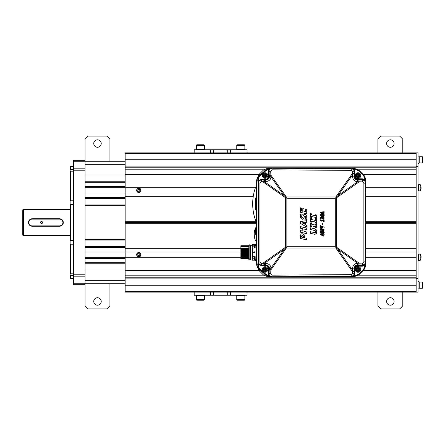 <?xml version="1.0" encoding="UTF-8"?>
<svg xmlns="http://www.w3.org/2000/svg" width="445" height="445" viewBox="0 0 445 445"><rect width="100%" height="100%" fill="white"/><g stroke="black" fill="none" stroke-linecap="round" stroke-linejoin="round"><path stroke-width="0.67" d="M23.496 209.445L23.496 235.555L22.25 234.838L22.25 210.162L23.496 209.445L70.126 209.445M73.236 169.523L70.749 169.523L70.126 170.129L70.126 166.897L70.749 166.536L70.749 169.523L70.126 170.129L70.126 171.191L70.749 171.175L70.749 200.2L70.126 201.079L70.126 171.191L73.236 171.175L73.236 200.2L70.749 200.2M70.126 201.079L70.126 203.827L70.749 204.461L70.749 240.539L70.126 241.173L70.126 203.827M70.126 241.173L70.126 243.921L70.749 244.8L70.749 273.825L70.126 273.809L70.126 243.921M70.749 244.8L73.236 244.8L73.236 277.98L73.236 273.825L70.126 273.809L70.126 274.871L70.716 275.444M70.749 278.464L70.126 278.103L70.126 274.871L70.749 275.477L70.749 278.464L73.236 278.464M70.749 275.477L73.236 275.477M73.236 281.49C73.236 284.895 73.236 284.895 73.236 281.49L73.236 278.77L73.236 281.49M73.364 277.98L73.364 278.77M73.364 249.172L73.236 273.825M73.364 283.76L85.051 283.76L85.051 284.678L73.364 284.678L73.364 170.201L85.051 170.201L85.051 160.322L73.364 160.322L73.364 170.201M85.051 283.76L85.051 274.799L73.364 274.799M85.051 274.799L85.051 170.201M70.749 240.539L73.236 240.539L73.364 239.288M73.364 205.712L73.236 240.094L73.236 204.461L70.749 204.461M73.236 171.175L73.364 195.828M73.364 166.23L73.236 163.51C73.236 160.105 73.236 160.105 73.236 163.51L73.364 167.02M240.873 252.037L85.051 252.037M125.156 247.376L85.051 247.376M125.156 257.321L85.051 257.321M125.156 246.597L85.051 246.597L85.051 240.039L125.156 240.039M125.156 239.288L85.051 239.288M125.156 205.712L85.051 205.712M85.051 161.251L125.156 161.251M357.63 169.211L416.158 169.211L416.158 167.231L125.156 167.231L125.156 192.963L85.051 192.963M125.156 187.679L85.051 187.679M85.051 283.749L125.156 283.749M125.156 204.961L85.051 204.961L85.051 198.403L125.156 198.403M125.156 197.624L85.051 197.624M416.158 152.858L416.158 292.143L418.022 292.143L418.022 152.858L247.031 152.858L247.031 149.748L230.649 149.748L230.649 152.858L194.176 152.858L194.176 149.748L230.649 149.748M416.158 166.536L418.022 166.536M416.158 278.464L418.022 278.464M420.909 255.675L420.909 255.675A5.668 5.668 0 0 0 420.202 254.123L418.645 254.123L418.645 260.342L420.202 260.342A5.668 5.668 0 0 0 420.909 258.795L420.909 258.795M420.898 256.848A5.607 5.095 -90 0 1 420.898 257.622L420.898 257.622A5.607 5.095 90 0 0 420.898 256.848L420.898 256.848M420.202 254.123L420.202 260.342M420.898 258.79A5.668 5.629 -90 0 0 421.098 257.644M421.098 256.821A5.668 5.629 -90 0 0 420.898 255.68M420.909 186.205L420.909 186.205A5.668 5.668 0 0 0 420.202 184.658L420.202 190.877L418.645 190.877L418.645 184.658L420.202 184.658M420.909 189.325L420.909 189.325A5.668 5.668 0 0 1 420.202 190.877M420.898 187.378L420.898 187.378A5.607 5.095 90 0 1 420.909 187.768A5.607 5.095 90 0 1 420.898 188.152L420.898 188.152M420.898 189.32A5.668 5.629 -90 0 0 421.098 188.179M421.098 187.356A5.668 5.629 -90 0 0 420.898 186.21M259.029 270.566L125.156 270.566L125.156 285.278L416.158 285.278L125.156 285.278L125.156 292.143L194.176 292.143L194.176 295.252L210.557 295.252L210.557 292.143L247.031 292.143L247.031 295.252L210.557 295.252M416.158 292.143L247.031 292.143M125.156 167.231L125.156 159.722L416.158 159.722L125.156 159.722L125.156 152.858L194.176 152.858M125.156 270.566L125.156 222.5L256.67 222.5L125.156 222.5L125.156 221.254L256.67 221.254M365.484 222.5L416.158 222.5L365.484 222.5M256.67 223.746L125.156 223.746M416.158 223.746L365.484 223.746M365.484 248.304L416.158 248.304L416.158 252.037L365.484 252.037M125.156 248.304L240.873 248.304M363.12 270.566L416.158 270.566L416.158 257.26L365.484 257.26M240.873 257.26L125.156 257.26M358.392 270.566L357.647 270.566M125.156 277.769L416.158 277.769L416.158 275.789L357.63 275.789M264.441 275.789L125.156 275.789M253.911 192.963L125.156 192.963L125.156 221.254M256.198 192.963L256.531 192.963L256.531 214.729A46.486 46.486 0 0 1 256.198 213.255M365.484 192.963L416.158 192.963L416.158 196.696L365.484 196.696M253.211 196.696L125.156 196.696M125.156 187.74L255.408 187.74M256.198 187.74L256.67 187.74M365.484 187.74L416.158 187.74L416.158 174.434L363.12 174.434M125.156 174.434L259.029 174.434M357.647 174.434L358.392 174.434M125.156 169.211L264.441 169.211M365.484 221.254L416.158 221.254M138.834 256.576A1.93 1.93 0 0 1 136.91 254.646A1.93 1.93 0 0 1 138.834 252.721A1.93 1.93 0 0 1 140.765 254.646A1.93 1.93 0 0 1 138.834 256.576M138.3 255.58L139.374 255.58L139.914 254.646L139.374 253.717L138.3 253.717L137.761 254.646L138.3 255.58M138.834 256.821A2.175 2.175 0 0 0 141.015 254.646A2.175 2.175 0 0 0 138.834 252.471A2.175 2.175 0 0 0 136.66 254.646A2.175 2.175 0 0 0 138.834 256.821M138.834 192.279A1.93 1.93 0 0 1 136.91 190.354A1.93 1.93 0 0 1 138.834 188.424A1.93 1.93 0 0 1 140.765 190.354A1.93 1.93 0 0 1 138.834 192.279M138.3 191.283L139.374 191.283L139.914 190.354L139.374 189.42L138.3 189.42L137.761 190.354L138.3 191.283M138.834 192.529A2.175 2.175 0 0 0 141.015 190.354A2.175 2.175 0 0 0 138.834 188.179A2.175 2.175 0 0 0 136.66 190.354A2.175 2.175 0 0 0 138.834 192.529M418.022 156.123L419.018 156.123L419.018 163.582L418.022 163.582L418.022 156.123M422.75 162.592L422.75 157.118L422.377 156.746L419.212 156.746L419.212 162.965L422.377 162.965L422.75 162.592L422.377 162.965L422.377 156.746M418.022 281.418L419.018 281.418L419.018 288.877L418.022 288.877M422.75 287.882L422.75 282.408L422.377 282.035L419.212 282.035L419.212 288.254L422.377 288.254L422.75 287.882M422.377 288.254L422.377 282.035L422.75 282.408M210.557 292.143L194.176 292.143M230.649 152.858L247.031 152.858M200.395 300.225L203.938 300.225L204.439 299.73L196.351 299.73L196.851 300.225L200.395 300.225M196.351 299.73L196.351 295.458L204.439 295.458L204.439 299.73M240.812 300.225L244.355 300.225L244.856 299.73L236.768 299.73L237.268 300.225L240.812 300.225M236.768 299.73L236.768 295.458L244.856 295.458L244.856 299.73M240.812 144.775L237.268 144.775L236.768 145.27L244.856 145.27L244.355 144.775L240.812 144.775M244.856 145.27L244.856 149.542L236.768 149.542L236.768 145.27M200.395 144.775L196.851 144.775L196.351 145.27L204.439 145.27L203.938 144.775L200.395 144.775M204.439 145.27L204.439 149.542L196.351 149.542L196.351 145.27M97.488 305.198A3.732 3.732 0 0 1 93.756 301.471A3.732 3.732 0 0 1 97.488 297.738A3.732 3.732 0 0 1 101.221 301.471A3.732 3.732 0 0 1 97.488 305.198M109.926 161.251L109.926 139.179L106.817 136.07L88.16 136.07L85.051 139.179L85.051 160.322M85.051 284.678L85.051 305.821L88.16 308.93L106.817 308.93L109.926 305.821L109.926 283.749M97.488 147.262A3.732 3.732 0 0 1 93.756 143.529A3.732 3.732 0 0 1 97.488 139.802A3.732 3.732 0 0 1 101.221 143.529A3.732 3.732 0 0 1 97.488 147.262M390.354 305.198A3.732 3.732 0 0 1 386.622 301.471A3.732 3.732 0 0 1 390.354 297.738A3.732 3.732 0 0 1 394.086 301.471A3.732 3.732 0 0 1 390.354 305.198M402.792 152.858L402.792 139.179L399.682 136.07L381.026 136.07L377.916 139.179L377.916 152.858M377.916 292.143L377.916 305.821L381.026 308.93L399.682 308.93L402.792 305.821L402.792 292.143M390.354 147.262A3.732 3.732 0 0 1 386.622 143.529A3.732 3.732 0 0 1 390.354 139.802A3.732 3.732 0 0 1 394.086 143.529A3.732 3.732 0 0 1 390.354 147.262M263.19 274.721L258.851 270.388L256.67 265.109L256.67 179.891L258.851 174.612L263.19 170.279M353.686 168.093L268.463 168.093M358.965 170.279L363.298 174.612A7.459 7.459 0 0 1 365.478 179.741L364.861 179.752L365.484 182.3M354.91 171.269L354.91 176.281L354.292 176.281L354.292 176.899L354.292 173.717L354.292 176.281C354.47 178.161 355.499 179.202 357.38 179.391L362.391 179.424C364.255 179.602 365.284 180.637 365.484 182.533L365.478 179.741A7.459 7.459 0 0 0 363.298 174.612L362.859 175.052L358.587 170.785L353.964 168.783L354.91 171.269L354.292 171.269L354.292 171.876C354.109 169.99 353.08 168.955 351.2 168.761L271.061 168.238L268.68 168.56L265.659 170.179L260.358 174.64C258.656 176.17 257.8 177.989 257.783 180.097L258.111 182.984C258.222 181.198 259.374 180.181 261.565 179.93L261.632 179.936C259.713 180.147 258.667 181.176 258.495 183.017L258.495 261.983C258.667 263.824 259.713 264.853 261.632 265.064L261.565 265.07C259.374 264.831 258.222 263.813 258.111 262.016L257.783 264.235L258.35 264.235L258.111 262.016L259.941 261.983L261.371 263.201L264.375 263.34L284.266 249.311L285.868 247.704A9.328 1.062 35.2 0 0 286.319 248.015L286.319 247.259L286.858 246.719L335.296 246.719L335.296 198.281L286.858 198.281L286.858 246.719M365.434 179.051L364.906 177.01L363.826 175.202L365.434 179.051M354.292 273.731L354.91 273.731L353.964 276.217L358.587 274.215L359.026 274.654L353.736 276.907L268.09 276.907L263.384 274.915L258.879 270.415L256.67 264.947L257.783 264.903C257.8 267.011 258.656 268.83 260.358 270.36L265.659 274.821L268.68 276.44L271.061 276.762L351.2 276.239C353.08 276.045 354.109 275.01 354.292 273.124L354.292 268.101C354.47 266.216 355.505 265.181 357.38 264.992L357.691 263.279L362.642 263.106L363.877 261.866L365.484 261.866L364.894 265.148L365.484 265.109L365.484 263.056L365.445 265.882L365.484 262.467C365.295 264.352 364.266 265.392 362.391 265.576L357.38 265.609C355.499 265.798 354.47 266.839 354.292 268.719L354.292 273.731C354.12 275.6 353.091 276.634 351.2 276.84L353.981 276.84L359.026 274.654L363.298 270.388A7.459 7.459 0 0 0 365.478 265.259L362.397 266.193L362.391 264.97C364.271 264.775 365.301 263.74 365.484 261.866L365.484 183.134C365.301 181.26 364.271 180.225 362.391 180.03L357.38 180.008C355.505 179.819 354.47 178.784 354.292 176.899L352.579 176.743L352.423 171.614L351.188 170.368L272.001 169.851L270.721 171.086L270.899 176.732L269.347 176.888L270.899 176.765C270.883 179.585 269.091 181.215 265.52 181.666L265.398 179.93C267.423 179.697 268.507 178.673 268.647 176.86L268.079 176.86C267.968 178.311 267.072 179.129 265.398 179.307L261.565 179.307L261.565 179.93M365.484 181.944L365.484 180.086M365.434 265.949L364.906 267.99L363.826 269.798L365.434 265.949M358.587 274.215L362.859 269.948L363.298 270.388L363.799 269.837L363.298 270.388A7.459 7.459 0 0 0 365.478 265.259M268.463 276.907L353.686 276.907M315.21 230.699L310.454 229.414L310.454 227.79L314.342 228.691L316.078 229.564M315.305 230.794L315.594 231.656L315.377 230.883M315.594 231.656L315.333 232.496M315.438 232.379L314.565 232.652L310.454 231.712L310.454 233.33L315.016 234.315L316.595 233.208M315.394 232.435L314.799 232.674L315.394 232.435M314.303 234.22L314.648 234.287L314.303 234.22M316.779 232.24L316.779 231.406M316.74 231.055L316.684 230.755M316.323 229.876L316.79 231.823L316.356 233.686M314.715 228.791L314.342 228.691M315.566 225.137L311.556 224.202L315.566 225.137L315.566 224.119L316.673 224.375L316.673 228.012L315.566 227.757L315.566 226.744L311.556 225.815L315.566 226.744M315.566 220.464L311.556 219.535L315.566 220.464L315.566 219.452L316.673 219.708L316.673 223.345L315.566 223.09L315.566 222.077L311.556 221.148L315.566 222.077M315.566 215.797L311.556 214.868L315.566 215.797L315.566 214.785L316.673 215.041L316.673 218.673L315.566 218.423L315.566 217.405L311.556 216.481L315.566 217.405M324.21 232.741L323.865 231.728L322.931 231.389L322.124 231.806L321.162 231.211L320.55 231.472L320.317 232.184L321.051 233.225L322.197 232.958L323.281 233.603L323.966 233.33L324.216 232.579L323.865 231.728L322.931 231.389L322.124 231.806L321.045 231.222M321.162 231.211L320.55 231.472L321.724 231.367M320.55 231.472L320.317 232.184L320.673 233.008L321.496 233.291L322.213 232.958L323.42 233.597M320.417 232.663L321.051 233.225L320.417 232.663M321.496 233.291L321.051 233.225M322.569 233.403L322.213 232.958L321.891 233.208M323.281 233.603L323.966 233.33L322.636 233.447M323.12 231.4L324.21 232.429M320.806 220.625L320.394 220.375L320.901 221.07L321.507 221.171L321.507 220.625L323.482 220.942L321.507 220.625M322.809 219.101L323.916 218.862L324.01 217.611L321.296 216.865M320.634 217.088L321.551 216.854L320.634 217.088L320.322 217.783L321.129 218.773L320.322 217.783L320.539 218.356L320.634 217.088L320.333 217.649M324.21 218.167L324.01 217.611L323.916 218.862L322.08 219.04M324.01 217.611L323.409 217.182L324.01 217.611M304.152 234.843L302.227 233.725L301.41 233.898L302.01 233.736M301.41 233.898L300.876 234.398L300.503 236.245L300.876 234.398L301.41 233.898L300.876 234.398M304.018 234.648L304.697 237.836L304.68 236.729M304.636 236.306L304.569 235.933M302.795 228.763L302.795 231.127L302.795 228.763L300.503 228.24L300.503 226.627L306.722 228.062L306.722 229.67L303.974 229.042L303.974 231.4L303.974 229.042M305.454 224.708L305.454 222.428L305.454 224.708L306.722 225.437L306.722 227.117L300.503 223.384L300.503 221.532L306.722 220.67L306.722 222.289L305.454 222.428M306.816 218.133L306.816 217.049M306.204 215.085L305.648 214.59L306.633 215.975M305.81 214.696L304.53 214.357M304.797 214.345L305.648 214.59M303.028 216.281L303.484 215.08M303.262 215.564L303.145 215.886M302.645 217.383L302.828 216.96L302.455 217.588L301.721 217.299L301.538 216.342L301.721 217.299L302.455 217.588M301.743 215.18L302.244 214.318L301.538 216.342M300.592 214.484L300.681 214.184M303.084 219.135L303.557 218.745L302.444 219.263L303.084 219.135L302.444 219.263L300.954 218.439L300.503 214.885L300.408 216.665M300.52 217.421L300.609 217.727M303.557 218.745L304.564 216.231L304.97 215.975L305.504 216.298L305.687 217.305L305.504 216.298L304.97 215.975L305.504 216.298M304.174 217.316L303.902 218.133M304.564 216.231L304.38 216.643M306.583 219.435L306.466 219.786M306.711 216.27L306.766 218.595M305.543 211.892L303.974 211.525L305.543 211.892L305.543 208.994L306.722 209.261L306.722 213.767L300.503 212.332L300.503 207.821L301.688 208.093L301.688 210.997L302.795 211.253L301.688 210.997M322.809 230.988L323.916 230.749L324.01 229.498L321.296 228.752M320.634 228.975L321.551 228.741L320.634 228.975L320.322 229.67L321.129 230.666L320.322 229.67L320.539 230.249L320.634 228.975L320.333 229.542M324.21 230.059L324.01 229.498L323.916 230.749L322.08 230.927M324.01 229.498L323.409 229.069L324.01 229.498M321.551 228.741L323.409 229.069M322.809 216.576L323.916 216.337L324.01 215.085L321.296 214.34M320.634 214.562L321.551 214.329L320.634 214.562L320.322 215.258L321.129 216.253L320.322 215.258L320.539 215.836L320.634 214.562L320.333 215.124M324.21 215.641L324.01 215.085L323.916 216.337L322.08 216.515M324.01 215.085L323.409 214.657L324.01 215.085M323.37 213.416L323.37 212.471L323.37 213.416L324.132 213.717L324.132 214.412L320.4 212.866L320.4 212.098L324.132 211.737L324.132 212.41L323.37 212.471M335.83 247.259L335.83 248.015A9.328 1.062 -35.2 0 0 336.281 247.704A9.328 1.062 -54.8 0 0 336.592 247.259L335.83 247.259L335.296 246.719M261.565 265.07L261.565 265.693L265.398 265.693C267.072 265.871 267.968 266.689 268.079 268.14L268.647 268.14C268.507 266.327 267.423 265.303 265.398 265.07L265.671 265.048C268.157 265.303 269.381 266.316 269.347 268.085L270.899 268.268L270.721 273.914L272.001 275.149L351.188 274.632L352.423 273.386L352.579 270.143L337.883 249.311L336.281 247.704M337.883 249.311L357.691 263.279L357.385 266.227L362.397 266.193M354.292 269.987L352.579 270.143L352.579 268.257C352.868 265.242 354.515 263.585 357.519 263.279M363.877 261.866L363.877 183.134L362.642 181.894L357.691 181.721L337.883 195.689L336.281 197.296A9.328 1.062 -144.8 0 0 335.83 196.985L335.83 197.741L336.592 197.741A9.328 1.062 -125.2 0 0 336.281 197.296M362.642 181.894L362.397 178.807L357.385 178.773L357.691 181.721L357.552 180.008M357.519 181.721C354.515 181.415 352.868 179.758 352.579 176.743M284.266 249.311L270.899 268.268L268.647 268.14L268.647 273.669L269.014 273.653C269.058 275.099 269.748 276.084 271.077 276.606C269.503 276.05 268.691 275.071 268.647 273.669L268.079 273.669L268.079 268.14M265.52 263.334L265.671 265.048L264.525 265.053L264.375 263.34L265.52 263.334C269.091 263.785 270.883 265.415 270.899 268.235M286.319 247.259L285.557 247.259A9.328 1.062 54.8 0 0 285.868 247.704M285.868 197.296A9.328 1.062 125.2 0 0 285.557 197.741L286.319 197.741L286.319 196.985A9.328 1.062 144.8 0 0 285.868 197.296L284.266 195.689L264.375 181.66L261.371 181.799L259.941 183.017L259.941 261.983M270.899 176.765L284.266 195.689M335.83 197.741L335.296 198.281M286.319 197.741L286.858 198.281M264.525 265.053L261.632 265.064L261.371 263.201M256.67 264.947L256.67 180.053L258.879 174.585L263.384 170.085L268.09 168.093L353.736 168.093L359.026 170.346L353.981 168.16L351.2 168.16C353.085 168.355 354.114 169.389 354.292 171.269M261.371 181.799L261.632 179.936L265.671 179.952C268.157 179.697 269.381 178.684 269.347 176.915L268.647 176.86L268.647 171.331C268.685 169.94 269.492 168.961 271.077 168.394C269.748 168.916 269.058 169.901 269.014 171.347L268.079 171.331L268.847 169.156L266.043 170.635L260.742 175.096C259.162 176.498 258.367 178.167 258.35 180.097L258.35 180.765L257.783 180.765M270.721 171.086L269.014 171.347L269.275 175.491L270.977 175.235L286.319 196.985L335.83 196.985L352.423 173.455L354.292 173.717L354.292 171.876L352.423 171.614M352.579 268.257L354.292 268.101L354.292 268.719L354.91 268.719L354.91 273.731M354.292 273.124L352.423 273.386M272.357 276.751L268.847 275.844L268.079 273.669M268.68 168.56L268.847 169.156L272.357 168.249M272.112 168.26L271.061 168.332M362.397 178.807L364.861 179.752A6.842 6.842 0 0 0 362.859 175.052M356.768 175.18A1.307 1.307 0 0 0 356.768 175.925M357.647 176.804A1.307 1.307 0 0 0 358.392 176.804M359.271 175.925A1.307 1.307 0 0 0 359.271 175.18M358.392 174.301A1.307 1.307 0 0 0 357.647 174.301M351.188 170.368L351.2 168.16L353.964 168.783L353.981 168.16M259.941 183.017L258.111 182.984L258.35 180.765L261.565 179.307M264.692 176.804A1.307 1.307 0 0 0 265.437 176.804M265.437 174.301A1.307 1.307 0 0 0 264.692 174.301M353.981 276.84L353.964 276.217L351.2 276.84L351.188 274.632M356.768 269.075A1.307 1.307 0 0 0 356.768 269.82M357.647 270.699A1.307 1.307 0 0 0 358.392 270.699M359.271 269.82A1.307 1.307 0 0 0 359.271 269.075M358.392 268.196A1.307 1.307 0 0 0 357.647 268.196M364.894 265.148L364.861 265.248A6.842 6.842 0 0 1 362.859 269.948M261.565 265.693L258.35 264.235L258.35 264.903C258.367 266.833 259.162 268.502 260.742 269.904L266.043 274.365L268.847 275.844L268.68 276.44M264.692 270.699A1.307 1.307 0 0 0 265.437 270.699M265.437 268.196A1.307 1.307 0 0 0 264.692 268.196M364.894 179.852L365.478 179.741M353.736 168.093L353.836 168.738M272.112 276.74L271.061 276.668M353.836 276.262L353.736 276.907M284.032 195.455L285.957 197.38A9.328 1.062 -35.2 0 1 286.319 197.129M285.701 197.741A9.328 1.062 -54.8 0 1 285.957 197.38M335.83 197.129A9.328 1.062 35.2 0 1 336.197 197.38A9.328 1.062 54.8 0 1 336.448 197.741M338.122 195.455L336.197 197.38M336.448 247.259A9.328 1.062 125.2 0 1 336.197 247.62A9.328 1.062 144.8 0 1 335.83 247.871M338.122 249.545L336.197 247.62M286.319 247.871A9.328 1.062 -144.8 0 1 285.957 247.62A9.328 1.062 -125.2 0 1 285.701 247.259M284.032 249.545L285.957 247.62M286.341 197.764L286.986 198.409M286.341 247.236L286.986 246.591M335.808 197.764L335.163 198.409M335.808 247.236L335.163 246.591M322.703 212.521L322.703 213.155L321.373 212.627L322.703 212.521L321.373 212.627L322.703 213.155L322.703 212.521M311.556 225.815L311.556 226.833L310.454 226.577L310.454 222.934L311.556 223.19L311.556 224.202M311.556 221.148L311.556 222.161L310.454 221.905L310.454 218.267L311.556 218.523L311.556 219.535M311.556 216.481L311.556 217.494L310.454 217.238L310.454 213.6L311.556 213.85L311.556 214.868M322.592 233.831L324.144 234.432L324.144 235.066L323.276 234.932L323.276 236.178L320.4 234.515L320.4 233.836L322.592 234.187L322.592 233.831M322.592 235.555L322.592 234.821L321.268 234.61L322.592 235.555L321.268 234.61L322.592 234.821L322.592 235.555M322.458 231.5L322.931 231.389M324.216 232.579L323.966 233.33M321.373 232.618L321.045 231.979L321.624 231.951L321.045 231.979L321.073 232.513L321.896 232.112L321.073 232.513L321.318 231.884L321.791 232.296M323.437 232.195L322.853 232.112L322.436 232.646L323.454 232.813L323.437 232.195L323.454 232.813L322.436 232.646L323.07 232.062L323.454 232.813L322.759 232.857L323.454 232.813L323.07 232.062L323.437 232.195M321.974 230.911L321.129 230.666M322.224 229.453L321.156 229.487L321.19 229.959L322.948 230.321L323.521 230.02L322.224 229.453L323.326 229.759L323.382 230.249L321.19 229.959L321.156 229.487L322.224 229.453M320.4 226.338L320.4 225.626L324.132 227.161L324.132 227.907L320.4 228.252L320.4 227.573L323.07 227.367L320.4 226.338M322.113 223.134L322.836 223.245L322.836 224.569L322.113 224.452L322.113 223.134M320.394 220.375L320.394 219.797L323.482 220.292L323.482 219.763L324.132 219.863L324.132 221.588L323.482 221.482L323.482 220.942M321.551 216.854L323.409 217.182M321.974 219.023L321.129 218.773M322.224 217.561L321.156 217.594L321.19 218.072L323.382 218.362L322.836 217.677L323.521 218.133L322.948 218.434L321.19 218.072L321.156 217.594L322.224 217.561L321.156 217.594L321.19 218.072L321.012 217.816M321.551 214.329L323.409 214.657M321.974 216.498L321.129 216.253M322.224 215.041L321.156 215.074L321.19 215.547L323.382 215.836L322.836 215.152L323.521 215.608L322.948 215.908L321.19 215.547L321.156 215.074L322.224 215.041L321.156 215.074L321.19 215.547L321.012 215.291M304.697 237.836L306.722 238.303L306.722 239.911L300.503 238.476L300.503 236.245M302.377 235.438L301.844 235.705L302.377 235.438L301.844 235.705L301.666 236.484L301.844 235.705L302.377 235.438L303.234 235.844L302.377 235.438L301.844 235.705L301.666 237.135L303.529 237.563L303.301 235.956M303.974 231.4L306.722 232.034L306.722 233.642L300.503 232.212L300.503 230.599L302.795 231.127M304.336 224.074L304.336 222.544L302.122 222.8L304.336 224.074L302.122 222.8L304.336 222.544L304.336 224.074M306.355 220.058L304.864 219.735L305.687 217.299M300.809 213.845L302.244 214.318M303.685 214.79L304.703 214.345M302.795 211.253L302.795 208.56L303.974 208.839L303.974 211.525M323.382 218.362L322.33 218.395M303.462 236.367L303.518 236.729M303.529 236.985L303.529 237.563L301.666 237.135M320.951 232.223L321.624 231.951M322.642 232.318L323.07 232.062M322.948 230.321L322.33 230.282M321.012 229.703L321.19 229.959L321.156 229.487L321.585 229.409M323.382 215.836L322.33 215.869M255.597 234.315L255.597 227.834L255.597 234.315M254.596 237.891A15.547 15.547 0 0 0 255.597 240.79L256.159 241.157L256.159 227.473L255.597 227.834A15.547 15.547 0 0 0 254.596 230.738L254.457 231.483A15.525 15.525 0 0 0 254.457 237.146L254.596 237.891L254.457 237.146M254.201 234.003L254.251 234.838M254.29 235.127L254.368 236.056M254.351 235.917L254.295 235.266M254.234 233.291A15.664 4.317 0 0 0 254.167 233.43A15.586 15.586 0 0 0 254.151 233.681L254.212 233.681M254.34 232.234L254.279 232.234A15.586 15.586 0 0 0 254.245 232.485A15.514 4.255 180 0 0 254.29 232.624M264.692 173.778L264.692 175.18L263.54 175.18L263.54 175.925L264.692 175.925L264.692 178.267A2.748 2.748 0 0 1 264.692 172.832L264.692 173.778A1.813 1.813 0 0 0 264.692 177.333M264.692 175.18L264.692 175.925L265.064 175.553L266.583 175.925L266.583 175.18L265.437 175.18L265.437 172.832A2.748 2.748 0 0 1 265.437 178.278L265.437 175.18L265.064 175.553L264.692 175.18L265.437 175.18M265.437 175.925L265.064 175.925L265.064 175.18M265.064 175.925L264.692 175.925M264.692 267.668L264.692 269.075L263.54 269.075L263.54 269.82L264.692 269.82L264.692 272.162A2.748 2.748 0 0 1 264.692 266.722L264.692 267.668A1.813 1.813 0 0 0 264.692 271.222M264.692 269.075L264.692 269.82L265.064 269.447L266.583 269.82L266.583 269.075L265.437 269.075L265.437 266.722A2.748 2.748 0 0 1 265.437 272.168L265.437 269.075L265.064 269.447L264.692 269.075L265.437 269.075M265.437 269.82L265.064 269.82L265.064 269.075M265.064 269.82L264.692 269.82M357.647 173.778L357.647 175.18L356.495 175.18L356.495 175.925L357.647 175.925L357.647 178.273A2.742 2.742 0 0 0 358.392 178.273L358.392 175.925L359.543 175.925L359.543 175.18L358.392 175.18L358.392 172.838A2.742 2.742 0 0 0 357.647 172.838L357.647 173.778A1.813 1.813 0 0 0 357.647 177.333M357.647 172.832L357.647 172.838A2.748 2.748 0 0 0 357.647 178.278M360.817 175.553A2.798 2.798 0 0 1 358.019 178.35A2.798 2.798 0 0 1 355.221 175.553A2.798 2.798 0 0 1 358.019 172.755A2.798 2.798 0 0 1 360.817 175.553M358.392 172.832L358.392 172.838A2.748 2.748 0 0 1 358.392 178.278M357.647 267.668L357.647 269.075L356.495 269.075L356.495 269.82L357.647 269.82L357.647 272.162A2.742 2.742 0 0 0 358.392 272.162L358.392 269.82L359.543 269.82L359.543 269.075L358.392 269.075L358.392 266.733A2.742 2.742 0 0 0 357.647 266.727L357.647 267.668A1.813 1.813 0 0 0 357.647 271.222M357.647 266.722L357.647 266.733A2.748 2.748 0 0 0 357.647 272.168M360.817 269.447A2.798 2.798 0 0 1 358.019 272.245A2.798 2.798 0 0 1 355.221 269.447A2.798 2.798 0 0 1 358.019 266.65A2.798 2.798 0 0 1 360.817 269.447M358.392 266.722L358.392 266.727A2.748 2.748 0 0 1 358.392 272.168M248.833 257.711L241.496 257.711L241.496 258.968L240.873 258.968L240.873 245.723L241.496 245.723L241.496 246.986L248.833 246.986M249.506 245.785A0.495 0.495 0 0 0 249.328 244.822A0.495 0.495 0 0 0 248.833 245.317L248.833 248.037L248.271 248.26L241.496 248.182L241.496 256.387M241.869 258.968L247.392 258.968L247.364 257.972L247.392 258.968M248.088 258.968L248.633 258.968L248.277 258.968L248.427 257.755L248.833 259.374A0.495 0.495 0 0 0 249.328 259.869A0.495 0.495 0 0 0 249.506 258.907M247.465 258.968L247.031 258.968L247.003 257.972L247.364 257.972M246.841 258.968L246.408 258.968L246.563 257.755L246.769 258.968M246.219 258.968L245.79 258.968L245.94 257.755L246.146 258.968M245.595 258.968L245.167 258.968L245.317 257.755L245.523 258.968M244.978 258.968L244.544 258.968L244.694 257.755L244.906 258.968M244.355 258.968L243.921 258.968L244.077 257.755L244.283 258.968M243.732 258.968L243.376 258.968M243.109 258.968L242.681 258.968L242.831 257.755L243.037 258.968M242.486 258.968L242.058 258.968L242.208 257.755L242.419 258.968M241.507 258.968L241.496 257.866L242.03 257.972M248.605 257.972L248.833 258.968M247.626 257.972L247.982 257.972L248.015 258.968M243.304 258.968L243.454 257.755L243.66 258.968M241.796 258.968L241.768 257.972M241.557 245.723L241.846 246.719L241.557 245.723M242.564 245.723L242.18 245.723L242.208 246.719L241.846 246.719M242.992 245.723L243.421 245.723L242.798 245.723L242.831 246.719L242.208 246.719M243.61 245.723L244.044 245.723L243.421 245.723L243.448 246.719L242.831 246.719M244.233 245.723L245.095 245.723L245.134 246.942L243.448 246.719M244.856 245.723L245.712 245.723L245.757 246.942L245.134 246.942M246.102 245.723L246.53 245.723L245.907 245.723L245.757 246.942M246.719 245.723L247.153 245.723L246.53 245.723L246.558 246.719L245.935 246.719M247.342 245.723L247.776 245.723L247.153 245.723L247.181 246.719L246.558 246.719M247.965 245.723L248.393 245.723L247.776 245.723L247.804 246.719L247.181 246.719M248.833 245.723L248.393 245.723L248.243 246.942L247.804 246.719M245.317 246.719L245.095 245.723M244.694 246.719L244.667 245.723L244.044 245.723L244.071 246.719M242.469 246.719L242.442 245.723M243.092 246.719L243.065 245.723M244.333 246.719L244.305 245.723M244.956 246.719L244.928 245.723M243.715 246.719L243.682 245.723M245.579 246.719L245.551 245.723M246.202 246.719L246.174 245.723M246.819 246.719L246.791 245.723M247.414 245.723L247.442 246.719M248.833 246.719L248.427 246.719M248.065 246.719L248.037 245.723M241.585 246.719L241.496 245.723M241.985 245.723L242.024 246.942M242.603 245.723L242.647 246.942M243.226 245.723L243.27 246.942M241.585 257.755L241.629 258.968M242.208 257.755L242.252 258.968M242.831 257.755L242.875 258.968M243.454 257.755L243.493 258.968M243.849 245.723L243.893 246.942M244.472 245.723L244.511 246.942M244.077 257.755L244.116 258.968M244.694 257.755L244.739 258.968M245.317 257.755L245.362 258.968M245.94 257.755L245.985 258.968M246.335 245.723L246.38 246.942M246.958 245.723L247.003 246.942M247.581 245.723L247.62 246.942M248.199 245.723L248.243 246.942M246.563 257.755L246.602 258.968M247.181 257.755L247.225 258.968M247.804 257.755L247.848 258.968M248.427 257.755L248.471 258.968M248.833 248.037L248.833 256.654L248.449 248.037M247.826 248.037L247.96 256.654L248.093 248.037M247.47 248.037L247.598 256.654L247.209 248.037M246.586 248.037L246.714 256.654L246.847 248.037M245.963 248.037L246.091 256.654L246.224 248.037M245.34 248.037L245.473 256.654L245.607 248.037M244.722 248.037L244.85 256.654L244.984 248.037M244.099 248.037L244.227 256.654L244.361 248.037M243.476 248.037L243.604 256.654L243.738 248.037M242.853 248.037L242.981 256.654L243.115 248.037M242.23 248.037L242.364 256.654L242.497 248.037M241.874 248.037L242.002 256.654L241.613 248.037M241.563 256.431L241.496 252.348L241.741 256.654M241.496 252.348L241.496 248.182M242.052 248.26L242.364 256.654M242.675 248.26L242.981 256.654M243.298 248.26L243.604 256.654M243.921 248.26L244.227 256.654M244.539 248.26L244.85 256.654M245.162 248.26L245.473 256.654M245.785 248.26L246.091 256.654M246.408 248.26L246.714 256.654M247.031 248.26L247.337 256.654M247.648 248.26L247.96 256.654M248.271 248.26L248.583 256.654M250.452 247.993L249.829 247.993L249.829 246.986L250.452 246.986L250.452 257.711L249.829 257.711M250.452 256.698L249.829 256.698L249.829 245.195L250.452 245.195L250.452 246.675L249.829 246.675M256.67 245.423L255.174 245.423L255.174 248.015L252.315 248.015L252.315 256.676L255.174 256.676L255.174 260.336L256.67 260.336M255.174 245.423L255.174 244.355L256.67 244.355M256.67 259.268L255.174 259.268M253.867 258.879L252.315 258.879L252.315 256.676M252.315 248.015L252.315 244.511L255.174 244.511M253.878 245.818L252.315 245.818M255.174 260.18L252.315 260.18L252.315 258.879M250.452 245.696L252.315 245.696M250.452 258.017L250.452 259.496L249.829 259.496L249.829 258.017L250.452 257.711M250.452 246.986L250.452 246.675M250.452 259.001L252.315 259.001M249.156 258.907A0.495 0.495 0 0 0 248.833 259.374M248.833 245.317A0.495 0.495 0 0 0 249.156 245.785M253.561 252.348L254.801 251.725L254.801 252.966L253.561 252.348M255.174 244.639L254.368 244.639L254.368 247.743A2.559 2.559 0 0 1 253.973 247.008L253.984 247.003A2.559 2.542 -90 0 1 253.861 246.408L253.984 246.391A2.542 2.303 -90 0 1 253.984 245.985L253.861 245.974A2.559 2.542 -90 0 1 253.984 245.379L253.984 245.379M255.174 247.743L254.368 247.743M254.368 244.639A2.559 2.559 0 0 0 253.973 245.373M253.984 245.985A2.542 2.303 -90 0 0 253.984 246.391M255.174 257.01L254.368 257.01L254.368 260.119A2.559 2.559 0 0 1 253.973 259.379L253.984 259.379A2.559 2.542 -90 0 1 253.861 258.784L253.984 258.767A2.542 2.303 -90 0 1 253.984 258.361A2.542 2.303 -90 0 0 253.984 258.767M255.174 260.119L254.368 260.119M254.368 257.01A2.559 2.559 0 0 0 253.973 257.75L253.973 257.75A2.559 2.542 -90 0 0 253.861 258.345L253.984 258.361M255.614 209.762L255.614 197.93M256.198 203.843L256.198 220.948L255.614 220.536A49.039 49.039 0 0 1 253.01 209.445L252.932 208.694A49.033 49.033 0 0 1 252.932 198.998L253.01 198.248A49.039 49.039 0 0 1 255.614 187.156L256.198 186.744L256.198 203.843M252.932 208.694L253.01 209.445M253.01 198.248L252.932 198.998L253.01 198.248M256.198 194.437A46.486 46.486 0 0 1 256.531 192.963L256.67 192.963M59.558 225.86L32.201 225.86A3.36 3.36 0 0 1 28.842 222.5A3.36 3.36 0 0 1 32.201 219.14L59.558 219.14A3.36 3.36 0 0 1 62.917 222.5A3.36 3.36 0 0 1 59.558 225.86L59.558 226.232L32.201 226.232A3.732 3.732 0 0 1 28.469 222.5A3.732 3.732 0 0 1 32.201 218.768L59.558 218.768A3.732 3.732 0 0 1 63.29 222.5A3.732 3.732 0 0 1 59.558 226.232M40.501 222.5A1.024 1.024 0 0 0 41.524 223.523A1.024 1.024 0 0 0 42.553 222.5A1.024 1.024 0 0 0 41.524 221.477A1.024 1.024 0 0 0 40.501 222.5M85.051 276.184L73.364 276.184M73.364 168.816L85.051 168.816M85.051 161.24L73.364 161.24M85.051 280.339L125.156 280.339M125.156 270.009L85.051 270.009M125.156 263.223L85.051 263.223M85.051 262.322L125.156 262.322M85.051 258.606L125.156 258.606M85.051 182.678L125.156 182.678M125.156 181.777L85.051 181.777M125.156 174.991L85.051 174.991M85.051 164.661L125.156 164.661M85.051 186.394L125.156 186.394M416.158 291.686L125.156 291.686M125.156 153.314L416.158 153.314M125.156 278.865L416.158 278.865M416.158 166.135L125.156 166.135M227.712 295.252L227.712 292.143M230.649 295.252L230.649 292.143M213.494 295.252L213.494 292.143M213.494 149.748L213.494 152.858M210.557 149.748L210.557 152.858M227.712 149.748L227.712 152.858M359.198 269.075L358.453 269.82M358.392 269.876L357.647 270.627M357.647 174.373L358.392 175.124M358.453 175.18L359.198 175.925M265.437 175.998L264.825 176.837M269.347 268.113L269.275 269.509L270.977 269.765L286.319 248.015L335.83 248.015L352.423 271.545L354.292 271.283M358.837 180.014L359.082 181.883L336.592 197.741L336.592 247.259L359.082 263.117L358.837 264.986L362.391 264.97L362.642 263.106M337.883 195.689L352.579 174.857L354.292 175.013M263.223 265.059L262.962 263.19L285.557 247.259L285.557 197.741L262.962 181.81L263.223 179.941M265.52 181.666L264.375 181.66L264.525 179.947M269.275 269.509L269.014 273.653L270.721 273.914M258.35 180.097L256.67 180.053M257.783 264.235L257.783 264.903L258.35 264.903M260.742 175.096L260.358 174.64L258.879 174.585M266.043 170.635L265.659 170.179L263.384 170.085M258.879 270.415L260.358 270.36L260.742 269.904M263.384 274.915L265.659 274.821L266.043 274.365M269.275 175.491L269.347 176.888M357.552 264.992L358.837 264.986M363.877 183.134L365.484 183.134M271.489 276.762L268.09 276.907M271.489 168.238L268.09 168.093M272.001 275.149L272.012 276.734M272.001 169.851L272.012 168.266M354.91 176.281C355.054 177.789 355.883 178.617 357.385 178.773M358.587 170.785L359.026 170.346M268.079 176.86L268.079 171.331M357.385 266.227C355.883 266.383 355.054 267.211 354.91 268.719M265.437 177.333A1.813 1.813 0 0 0 265.437 173.778M265.437 271.222A1.813 1.813 0 0 0 265.437 267.668M358.392 177.333A1.813 1.813 0 0 0 358.392 173.778M358.392 271.222A1.813 1.813 0 0 0 358.392 267.668M32.201 225.86L32.201 226.232M59.558 219.14L59.558 218.768M32.201 219.14L32.201 218.768M23.496 235.555L70.126 235.555M70.749 166.536L73.236 166.536M249.829 258.017L249.829 256.698M248.833 256.654L248.833 257.972"/></g></svg>
